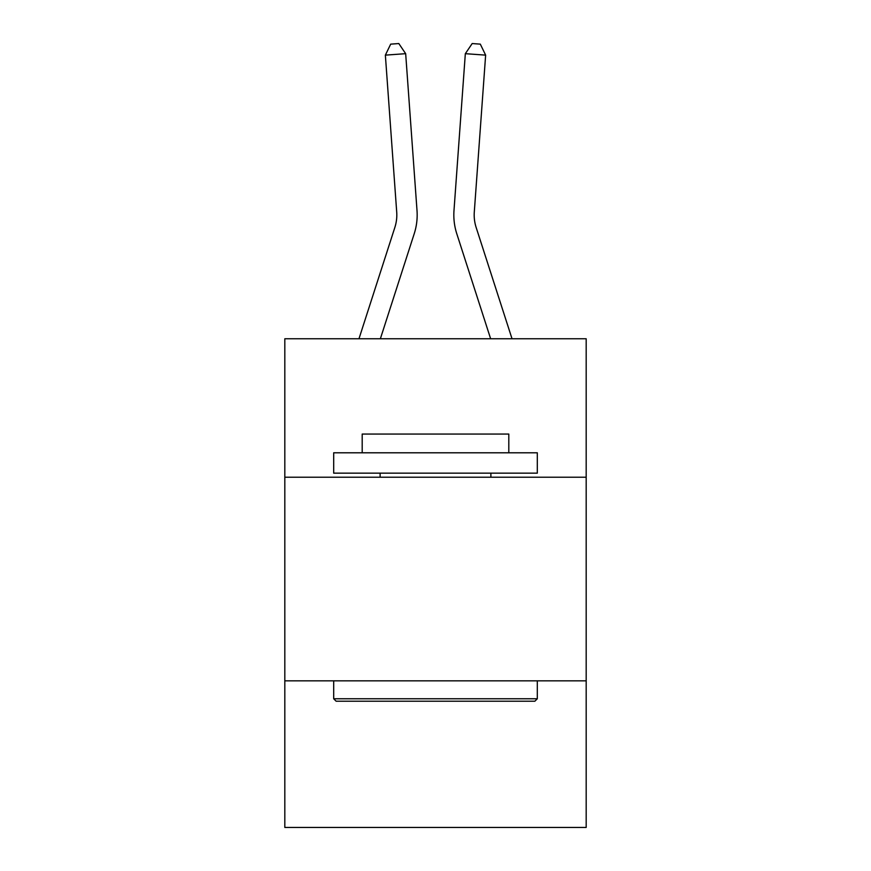 <?xml version="1.0" encoding="UTF-8"?>
<svg xmlns="http://www.w3.org/2000/svg" width="871" height="871" viewBox="0 0 871 871"><rect width="100%" height="100%" fill="white"/><g stroke="black" fill="none" stroke-linecap="round" stroke-linejoin="round"><path stroke-width="1.31" d="M586.183 477.221L586.183 338.765L284.817 338.765L284.817 477.221L586.183 477.221L586.183 827.45L284.817 827.45L284.817 477.221M586.183 680.839L284.817 680.839M417.013 210.553L405.668 53.675L417.013 210.553A61.09 61.09 166.2 0 1 414.226 233.711L380.366 338.765M358.972 338.765L394.846 227.462A40.719 40.719 -37.5 0 0 396.708 212.023L385.363 55.134L390.687 44.138L398.809 43.55L405.668 53.675L385.363 55.134M512.028 338.765L476.154 227.462A40.719 40.719 37.5 0 1 474.292 212.023L485.637 55.134L465.332 53.675L453.987 210.553A61.09 61.09 -166.2 0 0 456.774 233.711L490.634 338.765M336.13 701.209L333.691 698.76L537.309 698.76L534.87 701.209L336.13 701.209M537.309 452.789L537.309 473.149L333.691 473.149L333.691 452.789L537.309 452.789M362.194 452.789L362.194 434.063L508.806 434.063L508.806 452.789M537.309 680.839L537.309 698.76M333.691 680.839L333.691 698.76M490.885 473.149L490.885 477.221M380.115 473.149L380.115 477.221M394.846 227.462A40.719 40.719 -13.8 0 0 396.708 212.023A40.719 40.719 -13.8 0 1 394.846 227.462A40.719 40.719 -13.8 0 0 396.708 212.023A40.719 40.719 -13.8 0 1 394.846 227.462A40.719 40.719 -13.8 0 0 396.708 212.023A40.719 40.719 -13.8 0 1 394.846 227.462A40.719 40.719 -13.8 0 0 396.708 212.023A40.719 40.719 -13.8 0 1 394.846 227.462A40.719 40.719 -13.8 0 0 396.708 212.023A40.719 40.719 -13.8 0 1 394.846 227.462A40.719 40.719 -13.8 0 0 396.708 212.023A40.719 40.719 -13.8 0 1 394.846 227.462A40.719 40.719 -13.8 0 0 396.708 212.023A40.719 40.719 -13.8 0 1 394.846 227.462A40.719 40.719 -13.8 0 0 396.708 212.023A40.719 40.719 -13.8 0 1 394.846 227.462A40.719 40.719 -13.8 0 0 396.708 212.023A40.719 40.719 -13.8 0 1 394.846 227.462A40.719 40.719 -13.8 0 0 396.708 212.023A40.719 40.719 -13.8 0 1 394.846 227.462A40.719 40.719 -13.8 0 0 396.708 212.023A40.719 40.719 -13.8 0 1 394.846 227.462A40.719 40.719 -13.8 0 0 396.708 212.023A40.719 40.719 -13.8 0 1 394.846 227.462A40.719 40.719 -13.8 0 0 396.708 212.023A40.719 40.719 -13.8 0 1 394.846 227.462A40.719 40.719 -13.8 0 0 396.708 212.023A40.719 40.719 -13.8 0 1 394.846 227.462A40.719 40.719 -13.8 0 0 396.708 212.023A40.719 40.719 -13.8 0 1 394.846 227.462A40.719 40.719 -13.8 0 0 396.708 212.023A40.719 40.719 -13.8 0 1 394.846 227.462A40.719 40.719 -13.8 0 0 396.708 212.023A40.719 40.719 -13.8 0 1 394.846 227.462A40.719 40.719 -13.8 0 0 396.708 212.023A40.719 40.719 -13.8 0 1 394.846 227.462A40.719 40.719 -13.8 0 0 396.708 212.023A40.719 40.719 -13.8 0 1 394.846 227.462A40.719 40.719 -13.8 0 0 396.708 212.023A40.719 40.719 -13.8 0 1 394.846 227.462A40.719 40.719 -13.8 0 0 396.708 212.023A40.719 40.719 -13.8 0 1 394.846 227.462A40.719 40.719 -13.8 0 0 396.708 212.023A40.719 40.719 -13.8 0 1 394.846 227.462A40.719 40.719 -13.8 0 0 396.708 212.023A40.719 40.719 -13.8 0 1 394.846 227.462A40.719 40.719 -13.8 0 0 396.708 212.023A40.719 40.719 -13.8 0 1 394.846 227.462A40.719 40.719 -13.8 0 0 396.708 212.023M476.154 227.462A40.719 40.719 13.8 0 1 474.292 212.023A40.719 40.719 13.8 0 0 476.154 227.462A40.719 40.719 13.8 0 1 474.292 212.023A40.719 40.719 13.8 0 0 476.154 227.462A40.719 40.719 13.8 0 1 474.292 212.023A40.719 40.719 13.8 0 0 476.154 227.462A40.719 40.719 13.8 0 1 474.292 212.023A40.719 40.719 13.8 0 0 476.154 227.462A40.719 40.719 13.8 0 1 474.292 212.023A40.719 40.719 13.8 0 0 476.154 227.462A40.719 40.719 13.8 0 1 474.292 212.023A40.719 40.719 13.8 0 0 476.154 227.462A40.719 40.719 13.8 0 1 474.292 212.023A40.719 40.719 13.8 0 0 476.154 227.462A40.719 40.719 13.8 0 1 474.292 212.023A40.719 40.719 13.8 0 0 476.154 227.462A40.719 40.719 13.8 0 1 474.292 212.023A40.719 40.719 13.8 0 0 476.154 227.462A40.719 40.719 13.8 0 1 474.292 212.023A40.719 40.719 13.8 0 0 476.154 227.462A40.719 40.719 13.8 0 1 474.292 212.023A40.719 40.719 13.8 0 0 476.154 227.462A40.719 40.719 13.8 0 1 474.292 212.023A40.719 40.719 13.8 0 0 476.154 227.462A40.719 40.719 13.8 0 1 474.292 212.023A40.719 40.719 13.8 0 0 476.154 227.462A40.719 40.719 13.8 0 1 474.292 212.023A40.719 40.719 13.8 0 0 476.154 227.462A40.719 40.719 13.8 0 1 474.292 212.023A40.719 40.719 13.8 0 0 476.154 227.462A40.719 40.719 13.8 0 1 474.292 212.023A40.719 40.719 13.8 0 0 476.154 227.462A40.719 40.719 13.8 0 1 474.292 212.023A40.719 40.719 13.8 0 0 476.154 227.462A40.719 40.719 13.8 0 1 474.292 212.023A40.719 40.719 13.8 0 0 476.154 227.462A40.719 40.719 13.8 0 1 474.292 212.023A40.719 40.719 13.8 0 0 476.154 227.462A40.719 40.719 13.8 0 1 474.292 212.023A40.719 40.719 13.8 0 0 476.154 227.462A40.719 40.719 13.8 0 1 474.292 212.023A40.719 40.719 13.8 0 0 476.154 227.462A40.719 40.719 13.8 0 1 474.292 212.023A40.719 40.719 13.8 0 0 476.154 227.462A40.719 40.719 13.8 0 1 474.292 212.023A40.719 40.719 13.8 0 0 476.154 227.462A40.719 40.719 13.8 0 1 474.292 212.023A40.719 40.719 13.8 0 0 476.154 227.462A40.719 40.719 13.8 0 1 474.292 212.023M485.637 55.134L480.313 44.138L472.191 43.55L465.332 53.675L453.987 210.553"/></g></svg>
